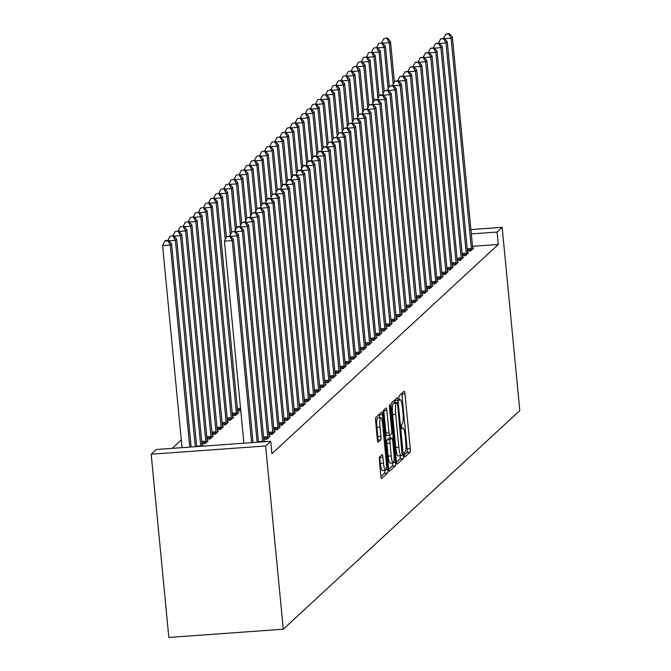 <?xml version="1.0" encoding="UTF-8"?>
<svg xmlns="http://www.w3.org/2000/svg" width="671" height="671" viewBox="0 0 671 671"><rect width="100%" height="100%" fill="white"/><g stroke="black" fill="none" stroke-linecap="round" stroke-linejoin="round"><path stroke-width="1.01" d="M404.194 455.307L404.747 457.119L410.056 452.204A3.095 0.537 85.9 0 0 410.266 448.698L404.982 393.827A3.095 0.537 85.9 0 0 404.261 391.21A3.095 0.537 85.9 0 0 404.194 391.243L398.884 396.15L399.245 400.444L399.975 399.782A9.889 1.719 85.9 0 1 400.21 399.673A9.889 1.719 85.9 0 1 402.516 408.06L402.961 412.631A9.889 1.719 85.9 0 1 402.298 423.862L401.61 424.5L401.468 426.957L401.971 428.786L402.709 428.132A9.889 1.719 85.9 0 1 402.935 428.023A9.889 1.719 85.9 0 1 405.25 436.41L405.687 440.981A9.889 1.719 85.9 0 1 405.024 452.212L404.336 452.85L404.194 455.307M379.585 456.976A3.095 0.537 85.9 0 0 379.375 460.491L380.86 475.882A3.095 0.537 85.9 0 0 381.581 478.498A3.095 0.537 85.9 0 0 381.648 478.465L387.544 473.013A3.095 0.537 85.9 0 0 387.754 469.507L382.47 414.636A3.095 0.537 85.9 0 0 381.749 412.019A3.095 0.537 85.9 0 0 381.673 412.053L375.777 417.505A3.095 0.537 85.9 0 0 375.575 421.011L377.362 439.606A3.095 0.537 85.9 0 0 378.083 442.231A3.095 0.537 85.9 0 0 378.159 442.189L380.683 439.857A3.095 0.537 85.9 0 0 380.885 436.351L379.996 427.125A8.27 1.434 85.9 0 1 380.742 417.647A8.27 1.434 85.9 0 1 382.671 424.659L386.152 460.776A8.27 1.434 85.9 0 1 385.406 470.262A8.27 1.434 85.9 0 1 383.476 463.25L382.898 457.228A3.095 0.537 85.9 0 0 382.176 454.611A3.095 0.537 85.9 0 0 382.101 454.644L379.585 456.976M270.723 441.275L265.632 445.98L151.185 454.217L156.276 449.511L270.723 441.275L271.914 453.697L498.276 244.47L497.077 232.049L471.319 233.902M265.632 445.98L283.271 629.205L519.815 410.568L502.168 227.343L497.077 232.049M396.402 461.514A3.095 0.537 85.9 0 0 397.123 464.139A3.095 0.537 85.9 0 0 397.19 464.106L403.086 458.654A3.095 0.537 85.9 0 0 403.296 455.139L398.012 400.268A3.095 0.537 85.9 0 0 397.291 397.651A3.095 0.537 85.9 0 0 397.215 397.685L391.319 403.137A3.095 0.537 85.9 0 0 391.118 406.643L396.402 461.514M395.32 465.833L389.423 471.285A3.095 0.537 85.9 0 1 389.348 471.319A3.095 0.537 85.9 0 1 388.626 468.702L383.342 413.831A3.095 0.537 85.9 0 1 383.552 410.316L386.077 407.985A3.095 0.537 85.9 0 1 386.144 407.951A3.095 0.537 85.9 0 1 386.865 410.568L389.012 432.829A3.095 0.537 85.9 0 0 389.734 435.445A3.095 0.537 85.9 0 0 389.801 435.412L391.478 433.86A3.095 0.537 85.9 0 0 391.688 430.354L389.457 407.188L389.65 404.705L390.153 406.542L395.521 462.327A3.095 0.537 85.9 0 1 395.32 465.833L392.225 466.06L388.702 469.314M151.185 454.217L168.832 637.45L283.271 629.205M263.787 439.396L266.957 439.17L270.01 436.343L269.071 436.41M201.929 443.85L205.091 443.623L208.153 440.797L207.205 440.864M273.969 429.985L277.14 429.759L280.193 426.932L279.253 426.999M212.111 434.439L215.274 434.212L218.335 431.386L217.387 431.453M284.152 420.574L287.322 420.348L290.375 417.521L289.436 417.588M222.294 425.028L225.456 424.802L228.517 421.975L227.57 422.042M294.334 411.164L297.505 410.929L300.558 408.111L299.618 408.178M232.476 415.617L235.638 415.391L238.7 412.564L237.752 412.631M304.517 401.744L307.687 401.518L310.74 398.7L309.801 398.767M314.699 392.334L317.869 392.107L320.923 389.281L319.983 389.356M324.881 382.923L328.052 382.696L331.105 379.87L330.166 379.937M335.064 373.512L338.234 373.286L341.287 370.459L340.348 370.526M345.246 364.101L348.417 363.875L351.47 361.048L350.53 361.115M355.429 354.691L358.599 354.464L361.652 351.638L360.713 351.705M365.611 345.28L368.782 345.045L371.835 342.227L370.895 342.294M375.794 335.869L378.964 335.634L382.017 332.816L381.078 332.883M385.976 326.45L389.146 326.223L392.2 323.405L391.26 323.472M396.158 317.039L399.329 316.813L402.382 313.986L401.443 314.062M406.349 307.628L409.511 307.402L412.564 304.575L411.625 304.642M416.532 298.218L419.694 297.991L422.747 295.165L421.807 295.232M426.714 288.807L429.876 288.58L432.929 285.754L431.99 285.821M436.896 279.396L440.059 279.17L443.112 276.343L442.172 276.41M447.079 269.985L450.241 269.75L453.294 266.932L452.355 266.999M457.261 260.566L460.423 260.34L463.476 257.521L462.537 257.589M467.444 251.155L470.606 250.929L473.659 248.111L472.72 248.178M498.276 244.47L472.518 246.324M181.287 439.924L172.153 448.371M462.353 255.861L465.515 255.634L468.568 252.816L467.628 252.883M452.17 265.28L455.332 265.045L458.385 262.227L457.446 262.294M441.988 274.691L445.15 274.456L448.203 271.638L447.263 271.705M431.805 284.101L434.967 283.875L438.02 281.048L437.081 281.115M421.623 293.512L424.785 293.286L427.838 290.459L426.899 290.526M411.44 302.923L414.603 302.696L417.656 299.87L416.716 299.937M401.258 312.334L404.42 312.107L407.473 309.281L406.534 309.348M391.067 321.745L394.238 321.518L397.291 318.7L396.351 318.767M380.885 331.155L384.055 330.929L387.108 328.111L386.169 328.178M370.702 340.574L373.873 340.34L376.926 337.521L375.986 337.588M360.52 349.985L363.69 349.759L366.743 346.932L365.804 346.999M350.337 359.396L353.508 359.17L356.561 356.343L355.622 356.41M340.155 368.807L343.326 368.58L346.379 365.754L345.439 365.821M329.973 378.218L333.143 377.991L336.196 375.164L335.257 375.232M319.79 387.628L322.961 387.402L326.014 384.575L325.074 384.651M309.608 397.039L312.778 396.813L315.831 393.994L314.892 394.062M240.763 410.652L237.568 410.912M299.425 406.458L302.596 406.223L305.649 403.405L304.709 403.472M227.385 420.323L230.547 420.096L233.609 417.27L232.661 417.337M289.243 415.869L292.413 415.634L295.466 412.816L294.527 412.883M217.203 429.734L220.365 429.507L223.426 426.681L222.478 426.748M279.061 425.28L282.231 425.053L285.284 422.227L284.345 422.294M207.02 439.144L210.182 438.918L213.244 436.091L212.296 436.158M268.878 434.691L272.049 434.464L275.102 431.638L274.162 431.705M202.306 446.198L203.061 445.502L202.114 445.578M264.173 441.744L264.919 441.048L263.98 441.115M502.168 227.343L470.908 229.591M404.168 455.013L406.97 452.43A3.095 0.537 85.9 0 0 407.171 448.916L401.887 394.053A3.095 0.537 85.9 0 0 401.82 393.432M395.118 402.583L394.917 400.495A3.095 0.537 85.9 0 0 394.85 399.874M396.469 462.134L400 458.872A3.095 0.537 85.9 0 0 400.235 455.743M402.13 454.888L397.635 404.269L397.131 402.432L396.351 403.128A9.889 1.719 85.9 0 0 395.697 414.359L398.868 447.289A9.889 1.719 85.9 0 0 401.174 455.668A9.889 1.719 85.9 0 0 401.401 455.559L402.13 454.888M394.087 402.675L397.081 402.457M401.174 455.668L398.079 455.894A9.889 1.719 85.9 0 1 395.773 447.507L392.602 414.586A9.889 1.719 85.9 0 1 393.265 403.355L393.986 402.684M389.658 435.42L386.714 435.63A3.095 0.537 85.9 0 1 386.639 435.672A3.095 0.537 85.9 0 1 385.917 433.047L383.778 410.795A3.095 0.537 85.9 0 0 383.703 410.174M389.817 435.395L390.086 438.23M391.235 455.919A8.27 1.434 85.9 0 0 393.164 462.923A8.27 1.434 85.9 0 0 393.911 453.445L392.686 440.721A3.095 0.537 85.9 0 0 391.956 438.096A3.095 0.537 85.9 0 0 391.889 438.129L390.212 439.681A3.095 0.537 85.9 0 0 390.01 443.187L391.235 455.919L388.14 456.137A8.27 1.434 85.9 0 0 390.069 463.149L393.164 462.923M388.945 438.339A3.095 0.537 85.9 0 0 388.87 438.322A3.095 0.537 85.9 0 0 388.794 438.356L391.889 438.129M388.14 456.137L386.915 443.414A3.095 0.537 85.9 0 1 387.125 439.899L388.794 438.356M392.225 466.06A3.095 0.537 85.9 0 0 392.468 462.973M385.406 470.262L382.319 470.488A8.27 1.434 85.9 0 1 380.382 463.476L379.803 457.454A3.095 0.537 85.9 0 0 379.736 456.834M380.742 417.647L377.647 417.865A8.27 1.434 85.9 0 0 376.909 427.352L379.996 427.125M377.438 440.226L377.588 440.084A3.095 0.537 85.9 0 0 377.798 436.569L376.909 427.352M379.652 417.723L379.375 414.863A3.095 0.537 85.9 0 0 379.308 414.242M380.927 476.502L384.458 473.24A3.095 0.537 85.9 0 0 384.709 470.312M394.405 82.005L390.505 41.527L389.239 42.701L393.24 84.303M387.419 38.004L383.812 38.7L387.419 38.004L390.505 41.527M386.907 38.473L389.239 42.701L382.73 43.17M381.757 42.751L383.812 38.7M471.428 250.166L471.419 249.687A3.145 0.545 85.9 0 0 471.344 248.488L451.097 38.247L452.371 37.064L472.61 247.314A3.145 0.545 85.9 0 0 472.761 248.438L472.837 248.866M448.773 34.02L449.276 33.55L445.678 34.246L448.773 34.02L451.097 38.247L444.588 38.708M445.678 34.246L443.623 38.297M452.371 37.064L449.276 33.55M389.314 86.718L385.414 46.232L384.147 47.406L388.148 89.008M382.327 42.709L378.721 43.405L382.327 42.709L385.414 46.232M381.816 43.179L384.147 47.406L377.639 47.876M376.666 47.456L378.721 43.405M384.223 91.424L380.323 50.937L379.056 52.112L383.057 93.714M377.236 47.415L373.63 48.111L377.236 47.415L380.323 50.937M376.725 47.884L379.056 52.112L372.548 52.581M371.575 52.162L373.63 48.111M466.337 254.871L466.328 254.393A3.145 0.545 85.9 0 0 466.253 253.193L446.005 42.952L447.28 41.77L467.519 252.019A3.145 0.545 85.9 0 0 467.67 253.143L467.746 253.571M443.682 38.725L444.185 38.255L440.587 38.952L443.682 38.725L446.005 42.952L439.497 43.422M440.587 38.952L438.532 43.003M447.28 41.77L444.185 38.255M461.245 259.576L461.237 259.098A3.145 0.545 85.9 0 0 461.162 257.907L440.914 47.658L442.189 46.475L462.428 256.725A3.145 0.545 85.9 0 0 462.579 257.849L462.655 258.276M438.591 43.43L439.094 42.961L435.496 43.657L438.591 43.43L440.914 47.658L434.405 48.127M435.496 43.657L433.441 47.708M442.189 46.475L439.094 42.961M379.132 96.129L375.232 55.643L373.965 56.817L377.966 98.419M372.145 52.12L368.538 52.816L372.145 52.12L375.232 55.643M371.633 52.598L373.965 56.817L367.456 57.287M366.483 56.867L368.538 52.816M374.041 100.835L370.14 60.348L368.874 61.522L372.875 103.124M367.054 56.825L363.447 57.521L367.054 56.825L370.14 60.348M366.542 57.303L368.874 61.522L362.365 61.992M361.392 61.573L363.447 57.521M456.154 264.29L456.146 263.804A3.145 0.545 85.9 0 0 456.07 262.613L435.823 52.363L437.098 51.189L457.337 261.43A3.145 0.545 85.9 0 0 457.488 262.562L457.563 262.99M433.5 48.136L434.003 47.666L430.405 48.362L433.5 48.136L435.823 52.363L429.314 52.833M430.405 48.362L428.35 52.413M437.098 51.189L434.003 47.666M451.063 268.996L451.055 268.509A3.145 0.545 85.9 0 0 450.979 267.318L430.732 57.069L432.007 55.894L452.246 266.135A3.145 0.545 85.9 0 0 452.397 267.268L452.472 267.695M428.408 52.841L428.912 52.372L425.313 53.068L428.408 52.841L430.732 57.069L424.223 57.538M425.313 53.068L423.258 57.119M432.007 55.894L428.912 52.372M368.949 105.54L365.049 65.053L363.783 66.228L367.783 107.83M361.963 61.539L358.356 62.227L361.963 61.539L365.049 65.053M361.451 62.009L363.783 66.228L357.274 66.697M356.301 66.286L358.356 62.227M445.972 273.701L445.963 273.214A3.145 0.545 85.9 0 0 445.888 272.023L425.64 61.774L426.915 60.6L447.154 270.841A3.145 0.545 85.9 0 0 447.305 271.973L447.381 272.401M423.317 57.547L423.82 57.077L420.222 57.773L423.317 57.547L425.64 61.774L419.132 62.244M420.222 57.773L418.167 61.824M426.915 60.6L423.82 57.077M363.858 110.245L359.958 69.759L358.691 70.933L362.692 112.543M356.871 66.244L353.265 66.932L356.871 66.244L359.958 69.759M356.36 66.714L358.691 70.933L352.183 71.403M351.21 70.992L353.265 66.932M440.881 278.406L440.872 277.92A3.145 0.545 85.9 0 0 440.797 276.729L420.549 66.479L421.824 65.305L442.063 275.555A3.145 0.545 85.9 0 0 442.214 276.678L442.29 277.106M418.226 62.26L418.729 61.782L415.131 62.478L418.226 62.26L420.549 66.479L414.041 66.949M415.131 62.478L413.076 66.53M421.824 65.305L418.729 61.782M358.767 114.951L354.867 74.464L353.6 75.638L357.601 117.249M351.78 70.95L348.174 71.638L351.78 70.95L354.867 74.464M351.269 71.42L353.6 75.638L347.092 76.108M346.119 75.697L348.174 71.638M435.789 283.112L435.781 282.625A3.145 0.545 85.9 0 0 435.705 281.434L415.458 71.185L416.733 70.01L436.972 280.26A3.145 0.545 85.9 0 0 437.123 281.384L437.198 281.812M413.135 66.966L413.638 66.488L410.04 67.184L413.135 66.966L415.458 71.185L408.949 71.654M410.04 67.184L407.985 71.235M416.733 70.01L413.638 66.488M353.676 119.656L349.776 79.17L348.509 80.344L352.51 121.954M346.689 75.655L343.082 76.343L346.689 75.655L349.776 79.17M346.177 76.125L348.509 80.344L342 80.814M341.027 80.403L343.082 76.343M430.698 287.817L430.69 287.331A3.145 0.545 85.9 0 0 430.614 286.14L410.367 75.89L411.642 74.716L431.881 284.965A3.145 0.545 85.9 0 0 432.032 286.089L432.107 286.517M408.043 71.671L408.547 71.201L404.949 71.889L408.043 71.671L410.367 75.89L403.858 76.36M404.949 71.889L402.894 75.94M411.642 74.716L408.547 71.201M348.584 124.361L344.684 83.875L343.418 85.049L347.419 126.66M341.598 80.361L337.991 81.048L341.598 80.361L344.684 83.875M341.086 80.83L343.418 85.049L336.909 85.519M335.936 85.108L337.991 81.048M425.607 292.522L425.599 292.036A3.145 0.545 85.9 0 0 425.523 290.845L405.276 80.595L406.551 79.421L426.79 289.671A3.145 0.545 85.9 0 0 426.941 290.795L427.016 291.222M402.952 76.377L403.456 75.907L399.857 76.595L402.952 76.377L405.276 80.595L398.767 81.065M399.857 76.595L397.802 80.654M406.551 79.421L403.456 75.907M343.493 129.067L339.593 88.58L338.327 89.755L342.327 131.365M336.507 85.066L332.9 85.762L336.507 85.066L339.593 88.58M335.995 85.536L338.327 89.755L331.818 90.224M330.845 89.813L332.9 85.762M420.516 297.228L420.507 296.741A3.145 0.545 85.9 0 0 420.432 295.55L400.184 85.301L401.459 84.127L421.698 294.376A3.145 0.545 85.9 0 0 421.849 295.5L421.925 295.928M397.861 81.082L398.364 80.612L394.766 81.3L397.861 81.082L400.184 85.301L393.676 85.771M394.766 81.3L392.711 85.36M401.459 84.127L398.364 80.612M338.402 133.772L334.502 93.286L333.235 94.468L337.236 136.07M331.415 89.771L327.809 90.468L331.415 89.771L334.502 93.286M330.904 90.241L333.235 94.468L326.727 94.93M325.754 94.519L327.809 90.468M415.424 301.933L415.416 301.447A3.145 0.545 85.9 0 0 415.341 300.256L395.093 90.006L396.368 88.832L416.607 299.081A3.145 0.545 85.9 0 0 416.758 300.205L416.834 300.633M392.77 85.787L393.273 85.318L389.675 86.005L392.77 85.787L395.093 90.006L388.584 90.476M389.675 86.005L387.62 90.065M396.368 88.832L393.273 85.318M333.311 138.478L329.411 97.991L328.144 99.174L332.145 140.776M326.324 94.477L322.717 95.173L326.324 94.477L329.411 97.991M325.812 94.947L328.144 99.174L321.635 99.644M320.663 99.224L322.717 95.173M410.333 306.639L410.325 306.161A3.145 0.545 85.9 0 0 410.249 304.961L390.002 94.712L391.277 93.537L411.516 303.787A3.145 0.545 85.9 0 0 411.667 304.911L411.742 305.339M387.679 90.493L388.182 90.023L384.584 90.711L387.679 90.493L390.002 94.712L383.493 95.181M384.584 90.711L382.529 94.77M391.277 93.537L388.182 90.023M328.22 143.183L324.319 102.697L323.053 103.879L327.054 145.481M321.233 99.182L317.626 99.878L321.233 99.182L324.319 102.697M320.721 99.652L323.053 103.879L316.544 104.349M315.571 103.93L317.626 99.878M405.242 311.344L405.234 310.866A3.145 0.545 85.9 0 0 405.158 309.666L384.911 99.417L386.186 98.243L406.425 308.492A3.145 0.545 85.9 0 0 406.576 309.616L406.651 310.044M382.587 95.198L383.091 94.728L380.004 94.947L379.492 95.425L382.587 95.198L384.911 99.417L378.402 99.887M379.492 95.425L377.438 99.476M386.186 98.243L383.091 94.728M323.128 147.888L319.228 107.402L317.962 108.585L321.963 150.187M316.142 103.888L312.535 104.584L316.142 103.888L319.228 107.402M315.63 104.357L317.962 108.585L311.453 109.054M310.48 108.635L312.535 104.584M400.151 316.049L400.142 315.571A3.145 0.545 85.9 0 0 400.067 314.372L379.82 104.131L381.094 102.948L401.333 313.198A3.145 0.545 85.9 0 0 401.484 314.322L401.56 314.749M377.496 99.904L377.999 99.434L374.913 99.652L374.401 100.13L377.496 99.904L379.82 104.131L373.311 104.592M374.401 100.13L372.346 104.181M381.094 102.948L377.999 99.434M318.037 152.594L314.137 112.116L312.871 113.29L316.871 154.892M311.05 108.593L307.444 109.289L311.05 108.593L314.137 112.116M310.539 109.063L312.871 113.29L306.362 113.76M305.389 113.34L307.444 109.289M395.06 320.755L395.051 320.277A3.145 0.545 85.9 0 0 394.976 319.077L374.728 108.836L376.003 107.654L396.242 317.903A3.145 0.545 85.9 0 0 396.393 319.027L396.469 319.455M372.405 104.609L372.908 104.139L369.31 104.835L372.405 104.609L374.728 108.836L368.22 109.298M369.31 104.835L367.255 108.887M376.003 107.654L372.908 104.139M312.946 157.308L309.046 116.821L307.779 117.995L311.78 159.597M305.959 113.298L302.353 113.995L305.959 113.298L309.046 116.821M305.448 113.768L307.779 117.995L301.271 118.465M300.298 118.046L302.353 113.995M389.968 325.46L389.96 324.982A3.145 0.545 85.9 0 0 389.885 323.783L369.637 113.542L370.912 112.359L391.151 322.608A3.145 0.545 85.9 0 0 391.302 323.732L391.378 324.16M367.314 109.314L367.817 108.845L364.219 109.541L367.314 109.314L369.637 113.542L363.128 114.011M364.219 109.541L362.164 113.592M370.912 112.359L367.817 108.845M307.855 162.013L303.955 121.526L302.688 122.701L306.689 164.303M300.868 118.004L297.261 118.7L300.868 118.004L303.955 121.526M300.356 118.473L302.688 122.701L296.179 123.17M295.206 122.751L297.261 118.7M384.877 330.166L384.869 329.687A3.145 0.545 85.9 0 0 384.793 328.496L364.546 118.247L365.821 117.064L386.06 327.314A3.145 0.545 85.9 0 0 386.211 328.438L386.286 328.865M362.223 114.02L362.726 113.55L359.128 114.246L362.223 114.02L364.546 118.247L358.037 118.717M359.128 114.246L357.073 118.297M365.821 117.064L362.726 113.55M302.764 166.718L298.863 126.232L297.597 127.406L301.598 169.008M295.777 122.709L292.17 123.405L295.777 122.709L298.863 126.232M295.265 123.187L297.597 127.406L291.088 127.876M290.115 127.456L292.17 123.405M379.786 334.879L379.778 334.393A3.145 0.545 85.9 0 0 379.702 333.202L359.455 122.952L360.73 121.778L380.969 332.019A3.145 0.545 85.9 0 0 381.12 333.151L381.195 333.579M357.131 118.725L357.635 118.255L354.036 118.952L357.131 118.725L359.455 122.952L352.946 123.422M354.036 118.952L351.981 123.003M360.73 121.778L357.635 118.255M297.672 171.424L293.772 130.937L292.506 132.112L296.507 173.714M290.686 127.415L287.079 128.111L290.686 127.415L293.772 130.937M290.174 127.893L292.506 132.112L285.997 132.581M285.024 132.162L287.079 128.111M374.695 339.585L374.686 339.098A3.145 0.545 85.9 0 0 374.611 337.907L354.363 127.658L355.638 126.484L375.877 336.725A3.145 0.545 85.9 0 0 376.028 337.857L376.104 338.285M352.04 123.43L352.543 122.961L348.945 123.657L352.04 123.43L354.363 127.658L347.855 128.127M348.945 123.657L346.89 127.708M355.638 126.484L352.543 122.961M292.581 176.129L288.681 135.643L287.414 136.817L291.415 178.419M285.594 132.128L281.988 132.816L285.594 132.128L288.681 135.643M285.083 132.598L287.414 136.817L280.906 137.287M279.933 136.867L281.988 132.816M369.604 344.29L369.595 343.804A3.145 0.545 85.9 0 0 369.52 342.613L349.272 132.363L350.547 131.189L370.786 341.43A3.145 0.545 85.9 0 0 370.937 342.562L371.013 342.99M346.949 128.136L347.452 127.666L343.854 128.362L346.949 128.136L349.272 132.363L342.764 132.833M343.854 128.362L341.799 132.413M350.547 131.189L347.452 127.666M287.49 180.834L283.59 140.348L282.323 141.522L286.324 183.133M280.503 136.834L276.897 137.521L280.503 136.834L283.59 140.348M279.992 137.303L282.323 141.522L275.815 141.992M274.842 141.581L276.897 137.521M364.512 348.995L364.504 348.509A3.145 0.545 85.9 0 0 364.428 347.318L344.181 137.069L345.456 135.894L365.695 346.144A3.145 0.545 85.9 0 0 365.846 347.268L365.921 347.695M341.858 132.841L342.361 132.372L338.763 133.068L341.858 132.841L344.181 137.069L337.672 137.538M338.763 133.068L336.708 137.119M345.456 135.894L342.361 132.372M282.399 185.54L278.499 145.053L277.232 146.228L281.233 187.838M275.412 141.539L271.805 142.227L275.412 141.539L278.499 145.053M274.9 142.009L277.232 146.228L270.723 146.697M269.75 146.286L271.805 142.227M359.421 353.701L359.413 353.214A3.145 0.545 85.9 0 0 359.337 352.023L339.09 141.774L340.365 140.6L360.604 350.849A3.145 0.545 85.9 0 0 360.755 351.973L360.83 352.401M336.767 137.555L337.27 137.077L333.672 137.773L336.767 137.555L339.09 141.774L332.581 142.244M333.672 137.773L331.617 141.824M340.365 140.6L337.27 137.077M277.308 190.245L273.407 149.759L272.141 150.933L276.142 192.543M270.321 146.244L266.714 146.932L270.321 146.244L273.407 149.759M269.809 146.714L272.141 150.933L265.632 151.403M264.659 150.992L266.714 146.932M272.216 194.951L268.316 154.464L267.05 155.638L271.05 197.249M265.23 150.95L261.623 151.638L265.23 150.95L268.316 154.464M264.718 151.42L267.05 155.638L260.541 156.108M259.568 155.697L261.623 151.638M267.125 199.656L263.225 159.17L261.958 160.344L265.959 201.954M260.138 155.655L256.532 156.351L260.138 155.655L263.225 159.17M259.627 156.125L261.958 160.344L255.45 160.814M254.477 160.403L256.532 156.351M262.034 204.361L258.134 163.875L256.867 165.058L260.868 206.66M255.047 160.361L251.44 161.057L255.047 160.361L258.134 163.875M254.535 160.83L256.867 165.058L250.358 165.519M249.386 165.108L251.44 161.057M256.943 209.067L253.042 168.58L251.776 169.763L255.777 211.365M249.956 165.066L246.349 165.762L249.956 165.066L253.042 168.58M249.444 165.536L251.776 169.763L245.267 170.233M244.294 169.813L246.349 165.762M251.851 213.772L247.951 173.286L246.685 174.468L250.686 216.07M244.865 169.771L241.258 170.468L244.865 169.771L247.951 173.286M244.353 170.241L246.685 174.468L240.176 174.938M239.203 174.519L241.258 170.468M246.76 218.478L242.86 177.991L241.594 179.174L245.594 220.776M239.773 174.477L236.167 175.173L239.773 174.477L242.86 177.991M239.262 174.946L241.594 179.174L235.085 179.643M234.112 179.224L236.167 175.173M354.33 358.406L354.322 357.92A3.145 0.545 85.9 0 0 354.246 356.729L333.999 146.479L335.274 145.305L355.513 355.555A3.145 0.545 85.9 0 0 355.664 356.678L355.739 357.106M331.675 142.26L332.179 141.791L328.58 142.478L331.675 142.26L333.999 146.479L327.49 146.949M328.58 142.478L326.525 146.53M335.274 145.305L332.179 141.791M349.239 363.112L349.23 362.625A3.145 0.545 85.9 0 0 349.155 361.434L328.907 151.185L330.182 150.01L350.421 360.26A3.145 0.545 85.9 0 0 350.572 361.384L350.648 361.812M326.584 146.966L327.087 146.496L323.992 146.714L323.489 147.184L326.584 146.966L328.907 151.185L322.399 151.654M323.489 147.184L321.434 151.243M330.182 150.01L327.087 146.496M344.148 367.817L344.139 367.331A3.145 0.545 85.9 0 0 344.064 366.14L323.816 155.89L325.091 154.716L345.33 364.965A3.145 0.545 85.9 0 0 345.481 366.089L345.557 366.517M321.493 151.671L321.996 151.201L318.901 151.42L318.398 151.889L321.493 151.671L323.816 155.89L317.308 156.36M318.398 151.889L316.343 155.949M325.091 154.716L321.996 151.201M339.056 372.522L339.048 372.036A3.145 0.545 85.9 0 0 338.972 370.845L318.725 160.595L320 159.421L340.239 369.671A3.145 0.545 85.9 0 0 340.39 370.795L340.465 371.222M316.402 156.377L316.905 155.907L313.81 156.125L313.307 156.595L316.402 156.377L318.725 160.595L312.216 161.065M313.307 156.595L311.252 160.654M320 159.421L316.905 155.907M333.965 377.228L333.957 376.741A3.145 0.545 85.9 0 0 333.881 375.55L313.634 165.301L314.909 164.127L335.148 374.376A3.145 0.545 85.9 0 0 335.299 375.5L335.374 375.928M311.31 161.082L311.814 160.612L308.719 160.83L308.215 161.3L311.31 161.082L313.634 165.301L307.125 165.771M308.215 161.3L306.161 165.36M314.909 164.127L311.814 160.612M328.874 381.933L328.865 381.455A3.145 0.545 85.9 0 0 328.79 380.256L308.543 170.006L309.817 168.832L330.057 379.081A3.145 0.545 85.9 0 0 330.207 380.205L330.283 380.633M306.219 165.787L306.722 165.318L303.627 165.536L303.124 166.014L306.219 165.787L308.543 170.006L302.034 170.476M303.124 166.014L301.069 170.065M309.817 168.832L306.722 165.318M323.783 386.639L323.774 386.16A3.145 0.545 85.9 0 0 323.699 384.961L303.451 174.72L304.726 173.537L324.965 383.787A3.145 0.545 85.9 0 0 325.116 384.911L325.192 385.339M301.128 170.493L301.631 170.023L298.536 170.241L298.033 170.719L301.128 170.493L303.451 174.72L296.943 175.181M298.033 170.719L295.978 174.77M304.726 173.537L301.631 170.023M241.669 223.183L237.769 182.705L236.502 183.879L240.503 225.481M234.682 179.182L231.076 179.878L234.682 179.182L237.769 182.705M234.171 179.652L236.502 183.879L229.994 184.349M229.021 183.929L231.076 179.878M318.691 391.344L318.683 390.866A3.145 0.545 85.9 0 0 318.608 389.666L298.36 179.425L299.635 178.243L319.874 388.492A3.145 0.545 85.9 0 0 320.025 389.616L320.101 390.044M296.037 175.198L296.54 174.728L293.445 174.955L292.942 175.425L296.037 175.198L298.36 179.425L291.851 179.887M292.942 175.425L290.887 179.476M299.635 178.243L296.54 174.728M236.578 227.897L232.678 187.41L231.411 188.585L235.412 230.187M229.591 183.888L225.984 184.584L229.591 183.888L232.678 187.41M229.079 184.357L231.411 188.585L224.902 189.054M223.929 188.635L225.984 184.584M313.6 396.049L313.592 395.571A3.145 0.545 85.9 0 0 313.516 394.372L293.269 184.131L294.544 182.948L314.783 393.198A3.145 0.545 85.9 0 0 314.934 394.322L315.009 394.749M290.946 179.903L291.449 179.434L288.354 179.66L287.851 180.13L290.946 179.903L293.269 184.131L286.76 184.6M287.851 180.13L285.796 184.181M294.544 182.948L291.449 179.434M231.487 232.602L227.586 192.116L226.32 193.29L230.321 234.892M224.5 188.593L220.893 189.289L224.5 188.593L227.586 192.116M223.988 189.063L226.32 193.29L219.811 193.76M218.838 193.34L220.893 189.289M308.509 400.755L308.501 400.277A3.145 0.545 85.9 0 0 308.425 399.086L288.178 188.836L289.453 187.654L309.692 397.903A3.145 0.545 85.9 0 0 309.843 399.027L309.918 399.455M285.854 184.609L286.358 184.139L283.263 184.366L282.759 184.835L285.854 184.609L288.178 188.836L281.669 189.306M282.759 184.835L280.696 188.886M289.453 187.654L286.358 184.139M226.395 237.308L222.495 196.821L221.229 197.995L225.23 239.597M219.409 193.298L215.802 193.994L219.409 193.298L222.495 196.821M218.897 193.776L221.229 197.995L214.72 198.465M213.747 198.046L215.802 193.994M303.418 405.469L303.409 404.982A3.145 0.545 85.9 0 0 303.334 403.791L283.087 193.542L284.361 192.367L304.6 402.608A3.145 0.545 85.9 0 0 304.751 403.741L304.827 404.168M280.763 189.314L281.266 188.845L278.171 189.071L277.668 189.541L280.763 189.314L283.087 193.542L276.578 194.011M277.668 189.541L275.605 193.592M284.361 192.367L281.266 188.845M237.87 413.328L237.802 412.9A3.145 0.545 -94.1 0 1 237.651 411.776L217.404 201.526L216.129 202.701L236.377 412.95A3.145 0.545 -94.1 0 1 236.452 414.141L236.469 414.628M214.317 198.004L210.711 198.7L214.317 198.004L217.404 201.526M213.806 198.482L216.129 202.701L209.629 203.17M208.656 202.751L210.711 198.7M298.327 410.174L298.318 409.687A3.145 0.545 85.9 0 0 298.243 408.496L277.995 198.247L279.27 197.073L299.509 407.314A3.145 0.545 85.9 0 0 299.66 408.446L299.736 408.874M275.672 194.02L276.175 193.55L272.577 194.246L275.672 194.02L277.995 198.247L271.487 198.717M272.577 194.246L270.514 198.297M279.27 197.073L276.175 193.55M232.778 418.033L232.711 417.605A3.145 0.545 -94.1 0 1 232.56 416.481L212.313 206.232L211.038 207.406L231.285 417.656A3.145 0.545 -94.1 0 1 231.361 418.847L231.378 419.333M209.226 202.717L205.62 203.405L209.226 202.717L212.313 206.232M208.715 203.187L211.038 207.406L204.538 207.876M203.565 207.456L205.62 203.405M293.235 414.879L293.227 414.393A3.145 0.545 85.9 0 0 293.152 413.202L272.904 202.952L274.179 201.778L294.418 412.019A3.145 0.545 85.9 0 0 294.569 413.151L294.644 413.579M270.581 198.725L271.084 198.255L267.989 198.482L267.486 198.951L270.581 198.725L272.904 202.952L266.395 203.422M267.486 198.951L265.422 203.003M274.179 201.778L271.084 198.255M227.687 422.738L227.62 422.311A3.145 0.545 -94.1 0 1 227.469 421.187L207.222 210.937L205.947 212.111L226.194 422.361A3.145 0.545 -94.1 0 1 226.27 423.552L226.286 424.038M204.135 207.423L200.528 208.111L204.135 207.423L207.222 210.937M203.623 207.893L205.947 212.111L199.446 212.581M198.473 212.17L200.528 208.111M288.144 419.585L288.136 419.098A3.145 0.545 85.9 0 0 288.06 417.907L267.813 207.658L269.088 206.483L289.327 416.733A3.145 0.545 85.9 0 0 289.478 417.857L289.553 418.285M265.49 203.43L265.993 202.961L262.898 203.187L262.395 203.657L265.49 203.43L267.813 207.658L261.304 208.127M262.395 203.657L260.331 207.708M269.088 206.483L265.993 202.961M222.596 427.444L222.529 427.016A3.145 0.545 -94.1 0 1 222.378 425.892L202.13 215.643L200.855 216.817L221.103 427.066A3.145 0.545 -94.1 0 1 221.178 428.257L221.195 428.744M199.044 212.128L195.437 212.816L199.044 212.128L202.13 215.643M198.532 212.598L200.855 216.817L194.355 217.287M193.382 216.876L195.437 212.816M283.053 424.29L283.045 423.804A3.145 0.545 85.9 0 0 282.969 422.613L262.722 212.363L263.997 211.189L284.236 421.438A3.145 0.545 85.9 0 0 284.387 422.562L284.462 422.99M260.398 208.144L260.902 207.666L257.303 208.362L260.398 208.144L262.722 212.363L256.213 212.833M257.303 208.362L255.24 212.413M263.997 211.189L260.902 207.666M217.505 432.149L217.438 431.721A3.145 0.545 -94.1 0 1 217.287 430.597L197.039 220.348L195.764 221.522L216.012 431.772A3.145 0.545 -94.1 0 1 216.087 432.963L216.104 433.449M193.953 216.834L190.346 217.521L193.953 216.834L197.039 220.348M193.441 217.303L195.764 221.522L189.264 221.992M188.291 221.581L190.346 217.521M277.962 428.995L277.953 428.509A3.145 0.545 85.9 0 0 277.878 427.318L257.63 217.069L258.905 215.894L279.144 426.144A3.145 0.545 85.9 0 0 279.295 427.268L279.371 427.695M255.307 212.85L255.81 212.38L252.212 213.068L255.307 212.85L257.63 217.069L251.122 217.538M252.212 213.068L250.149 217.119M258.905 215.894L255.81 212.38M212.413 436.855L212.346 436.427A3.145 0.545 -94.1 0 1 212.195 435.303L191.948 225.053L190.673 226.228L210.92 436.477A3.145 0.545 -94.1 0 1 210.996 437.677L211.013 438.155M188.861 221.539L185.255 222.227L188.861 221.539L191.948 225.053M188.35 222.009L190.673 226.228L184.173 226.697M183.2 226.286L185.255 222.227M272.871 433.701L272.862 433.214A3.145 0.545 85.9 0 0 272.787 432.023L252.539 221.774L253.814 220.6L274.053 430.849A3.145 0.545 85.9 0 0 274.204 431.973L274.28 432.401M250.216 217.555L250.719 217.085L247.121 217.773L250.216 217.555L252.539 221.774L246.031 222.244M247.121 217.773L245.058 221.833M253.814 220.6L250.719 217.085M207.322 441.56L207.255 441.132A3.145 0.545 -94.1 0 1 207.104 440.008L186.857 229.759L185.582 230.933L205.829 441.183A3.145 0.545 -94.1 0 1 205.905 442.382L205.922 442.86M183.77 226.244L180.163 226.941L183.77 226.244L186.857 229.759M183.258 226.714L185.582 230.933L179.082 231.403M178.109 230.992L180.163 226.941M267.779 438.406L267.771 437.92A3.145 0.545 85.9 0 0 267.695 436.729L247.448 226.479L248.723 225.305L268.962 435.554A3.145 0.545 85.9 0 0 269.113 436.678L269.188 437.106M245.125 222.26L245.628 221.791L242.03 222.478L245.125 222.26L247.448 226.479L240.939 226.949M242.03 222.478L239.966 226.538M248.723 225.305L245.628 221.791M202.223 446.207L202.164 445.838A3.145 0.545 -94.1 0 1 202.013 444.714L181.766 234.464L180.491 235.647L200.738 445.888A3.145 0.545 -94.1 0 1 200.772 446.307M178.679 230.95L175.072 231.646L178.679 230.95L181.766 234.464M178.167 231.42L180.491 235.647L173.99 236.108M173.017 235.697L175.072 231.646M262.638 441.853A3.145 0.545 85.9 0 0 262.604 441.434L242.357 231.185L243.632 230.01L263.871 440.26A3.145 0.545 85.9 0 0 264.022 441.384L264.089 441.753M240.033 226.966L240.537 226.496L237.442 226.714L236.938 227.184L240.033 226.966L242.357 231.185L235.848 231.654M236.938 227.184L234.875 231.243M243.632 230.01L240.537 226.496M196.653 446.609L176.674 239.17L175.399 240.352L195.269 446.71M173.588 235.655L169.981 236.351L173.588 235.655L176.674 239.17M173.076 236.125L175.399 240.352L168.899 240.814M167.926 240.403L169.981 236.351M257.136 442.248L237.266 235.89L238.54 234.716L258.511 442.147M234.942 231.671L235.446 231.201L231.847 231.889L234.942 231.671L237.266 235.89L230.757 236.36M231.847 231.889L229.784 235.949M238.54 234.716L235.446 231.201M191.143 447.003L171.583 243.875L170.308 245.058L162.583 245.611L182.034 447.658M167.985 240.83L168.496 240.361L165.401 240.587L164.89 241.057L167.985 240.83L170.308 245.058L189.767 447.104M168.496 240.361L171.583 243.875M162.583 245.611L164.89 241.057M251.625 442.65L232.174 240.595L233.449 239.421L253.009 442.55M243.9 443.204L224.441 241.157L232.174 240.595L229.851 236.377L230.354 235.907L226.756 236.603L229.851 236.377M226.756 236.603L224.441 241.157M233.449 239.421L230.354 235.907M401.669 428.207L402.709 428.132M398.935 399.857L399.975 399.782M401.887 394.053L404.982 393.827M407.171 448.916L410.266 448.698M406.97 452.43L410.056 452.204M394.917 400.495L398.012 400.268M401.736 455.257L403.296 455.139M400 458.872L403.086 458.654M393.265 403.355L396.351 403.128M392.602 414.586L395.697 414.359M395.773 447.507L398.868 447.289M383.778 410.795L386.865 410.568M385.917 433.047L389.012 432.829M389.406 406.592L390.153 406.542M393.592 462.462L395.521 462.327M387.125 439.899L390.212 439.681M386.915 443.414L390.01 443.187M379.803 457.454L382.898 457.228M380.382 463.476L383.476 463.25M377.798 436.569L380.885 436.351M377.588 440.084L380.683 439.857M379.375 414.863L382.47 414.636M385.892 469.641L387.754 469.507M384.458 473.24L387.544 473.013M471.419 249.687L467.326 249.981M471.344 248.488L467.209 248.79M466.328 254.393L462.235 254.686M466.253 253.193L462.118 253.495M461.237 259.098L457.144 259.392M461.162 257.907L457.026 258.201M456.146 263.804L452.053 264.097M456.07 262.613L451.935 262.906M451.055 268.509L446.961 268.803M450.979 267.318L446.844 267.612M445.963 273.214L441.87 273.508M445.888 272.023L441.753 272.317M440.872 277.92L436.779 278.213M440.797 276.729L436.662 277.022M435.781 282.625L431.688 282.919M435.705 281.434L431.57 281.728M430.69 287.331L426.597 287.624M430.614 286.14L426.479 286.433M425.599 292.036L421.505 292.33M425.523 290.845L421.388 291.139M420.507 296.741L416.414 297.035M420.432 295.55L416.297 295.852M415.416 301.447L411.323 301.749M415.341 300.256L411.206 300.558M410.325 306.161L406.232 306.454M410.249 304.961L406.114 305.263M405.234 310.866L401.141 311.159M405.158 309.666L401.023 309.968M400.142 315.571L396.049 315.865M400.067 314.372L395.932 314.674M395.051 320.277L390.958 320.57M394.976 319.077L390.841 319.379M389.96 324.982L385.867 325.276M389.885 323.783L385.75 324.085M384.869 329.687L380.776 329.981M384.793 328.496L380.658 328.79M379.778 334.393L375.685 334.686M379.702 333.202L375.567 333.495M374.686 339.098L370.593 339.392M374.611 337.907L370.476 338.201M369.595 343.804L365.502 344.097M369.52 342.613L365.385 342.906M364.504 348.509L360.411 348.803M364.428 347.318L360.293 347.612M359.413 353.214L355.32 353.508M359.337 352.023L355.202 352.317M354.322 357.92L350.228 358.213M354.246 356.729L350.111 357.022M349.23 362.625L345.137 362.919M349.155 361.434L345.02 361.728M344.139 367.331L340.046 367.624M344.064 366.14L339.929 366.441M339.048 372.036L334.955 372.338M338.972 370.845L334.837 371.147M333.957 376.741L329.864 377.043M333.881 375.55L329.746 375.852M328.865 381.455L324.772 381.749M328.79 380.256L324.655 380.558M323.774 386.16L319.681 386.454M323.699 384.961L319.564 385.263M318.683 390.866L314.59 391.159M318.608 389.666L314.473 389.968M313.592 395.571L309.499 395.865M313.516 394.372L309.381 394.674M308.501 400.277L304.408 400.57M308.425 399.086L304.29 399.379M237.341 408.538L240.537 408.312M237.45 409.729L240.654 409.503M303.409 404.982L299.316 405.276M303.334 403.791L299.199 404.085M232.25 413.244L236.377 412.95M232.359 414.435L236.452 414.141M298.318 409.687L294.225 409.981M298.243 408.496L294.108 408.79M227.159 417.949L231.285 417.656M227.268 419.14L231.361 418.847M293.227 414.393L289.134 414.686M293.152 413.202L289.016 413.495M222.067 422.655L226.194 422.361M222.176 423.846L226.27 423.552M288.136 419.098L284.043 419.392M288.06 417.907L283.925 418.201M216.976 427.368L221.103 427.066M217.085 428.559L221.178 428.257M283.045 423.804L278.951 424.097M282.969 422.613L278.834 422.906M211.885 432.074L216.012 431.772M211.994 433.265L216.087 432.963M277.953 428.509L273.86 428.803M277.878 427.318L273.743 427.612M206.794 436.779L210.92 436.477M206.903 437.97L210.996 437.677M272.862 433.214L268.769 433.508M272.787 432.023L268.652 432.317M201.703 441.484L205.829 441.183M201.812 442.675L205.905 442.382M267.771 437.92L263.678 438.213M267.695 436.729L263.56 437.031M196.611 446.19L200.738 445.888M262.604 441.434L258.469 441.736M401.644 428.115L402.935 428.023M398.918 399.765L400.21 399.673M394.036 402.659L397.131 402.432M386.639 435.672L389.734 435.445M388.87 438.322L391.956 438.096"/></g></svg>
